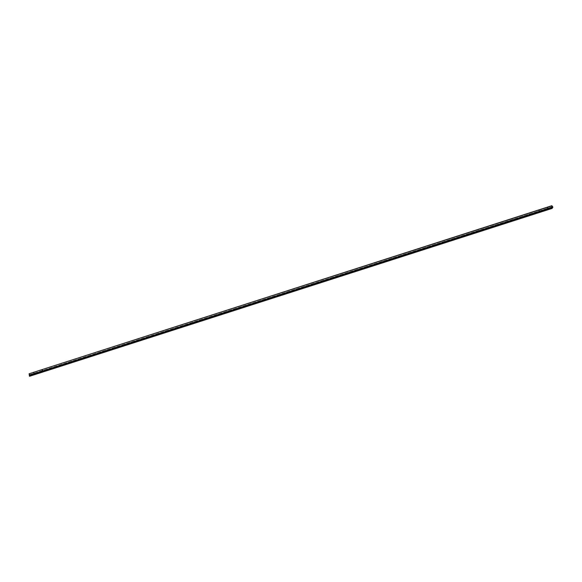 <?xml version="1.0" encoding="UTF-8"?>
<svg xmlns="http://www.w3.org/2000/svg" width="582" height="582" viewBox="0 0 582 582"><rect width="100%" height="100%" fill="white"/><g stroke="black" fill="none" stroke-linecap="round" stroke-linejoin="round"><path stroke-width="0.44" stroke-dasharray="2.91 2.18" d="M538.532 210.16L539.034 211.513L539.514 211.361L538.779 209.942L42.26 369.446L42.515 371.018L43.003 370.85L42.493 369.512L42.995 370.865L42.515 371.032L42.071 369.621L538.779 209.942L539.514 211.361L539.034 211.528L538.83 210.037L547.24 207.359L547.749 208.712L547.24 207.359L547.72 207.207L548.229 208.56L547.749 208.727L548.229 208.545L547.72 207.207L551.838 205.883L547.306 207.316M548.2 208.778L548.004 208.261L548.681 208.625L548.2 208.793L548.681 208.625L548.491 208.094L548.004 208.261L548.681 208.625L548.004 208.276M34.258 373.884L34.062 373.368L34.542 373.208L34.738 373.731L34.258 373.899L34.738 373.731L34.549 373.2L34.062 373.368L34.738 373.731L34.062 373.375M33.741 374.793L33.56 374.299L34.222 374.626L33.741 374.801L34.222 374.633L34.025 374.117L34.222 374.633L33.545 374.284M33.298 372.465L29.187 373.789L33.298 372.465L33.807 373.819L33.298 372.465L33.778 372.313L34.287 373.666L33.807 373.833L34.287 373.651L33.778 372.313L42.26 369.446M538.976 212.481L538.787 211.986L539.456 212.314L538.968 212.495L539.449 212.328L539.259 211.812L539.449 212.328L538.976 212.481M547.684 209.687L547.495 209.193L548.164 209.52L547.684 209.702L548.164 209.535L547.968 209.018L548.164 209.535L547.487 209.185M539.492 211.579L539.296 211.062L539.776 210.902L539.965 211.419L539.485 211.586L539.972 211.412L539.776 210.895L539.296 211.062L539.965 211.419L539.296 211.07M42.966 371.083L42.777 370.567L43.446 370.93L42.966 371.098L43.454 370.916L43.257 370.399L42.777 370.567L43.446 370.93L42.777 370.581M42.45 371.993L42.268 371.498L42.45 371.993L42.937 371.825L42.45 372.007L42.93 371.84L42.741 371.323L42.93 371.84L42.253 371.491M547.749 208.712L548.229 208.56L547.749 208.712L547.495 207.141L538.779 209.942M42.515 371.018L42.995 370.865L42.515 371.018L42.006 369.665L33.363 372.422M43.003 370.85L42.486 369.483L42.071 369.621M539.012 210.007L538.59 210.117M34.287 373.651L33.552 372.247M548.229 208.545L547.495 207.141M30.249 375.019L30.068 374.546L552.725 206.646L29.849 374.859L552.493 206.937L29.835 374.844L29.195 373.608L30.249 375.019L552.9 207.119L30.249 375.019L29.951 375.543L552.405 207.701L29.951 375.543L30.249 375.019M43.257 370.414L42.777 370.567L43.454 370.916M539.296 211.062L539.776 210.902L539.296 211.062M34.542 373.208L34.062 373.368L34.738 373.717M548.004 208.261L548.484 208.109L548.004 208.261M29.522 376.299L29.82 375.776L552.471 207.876L29.82 375.776L29.624 375.259L552.274 207.352L29.755 375.026L552.413 207.119L29.755 375.026L29.522 376.299M539.514 211.361L539.034 211.513L539.514 211.361M34.287 373.666L33.807 373.819L34.287 373.666M33.29 372.458L33.807 373.833M538.779 211.979L538.968 212.495M538.525 210.153L539.034 211.528M42.937 371.825L42.741 371.309M539.521 211.346L539.005 209.971M539.972 211.412L539.776 210.895M548.164 209.52L547.975 209.003M539.456 212.314L539.259 211.797M34.222 374.626L34.032 374.102M548.681 208.611L548.491 208.094M30.046 374.517L552.704 206.61M29.849 374.859L552.507 206.952"/><path stroke-width="0.87" d="M33.56 374.299L34.032 374.102L33.56 374.299M538.787 211.986L539.259 211.797L538.787 211.986M547.495 209.193L547.975 209.003L547.495 209.193M42.268 371.498L42.741 371.309L42.268 371.498M42.493 369.512L42.013 369.665L42.493 369.512M538.532 210.16L539.012 210.007L538.532 210.16M547.24 207.359L547.72 207.207L547.24 207.359M551.838 205.883L29.187 373.753L551.852 205.701L552.9 207.119L552.602 207.636L552.274 207.352L552.173 208.392L551.751 205.875L29.1 373.775L551.751 205.875L552.18 207.49L29.333 375.768L551.998 207.92L29.34 375.819L551.998 207.92L552.173 208.392L29.522 376.299L552.173 208.392L552.274 207.352L552.602 207.636L552.9 207.119L551.838 205.883M33.298 372.465L33.778 372.313L33.298 372.465M29.1 373.775L29.522 376.299L29.1 373.775M42.741 371.323L42.26 371.476L42.741 371.323M547.487 209.171L547.968 209.018L547.487 209.171M538.779 211.964L539.259 211.812L538.779 211.964M34.025 374.117L33.545 374.27L34.025 374.117"/></g></svg>
